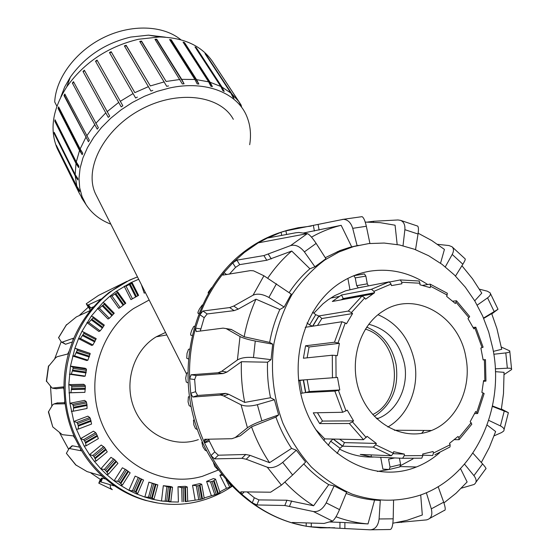 <?xml version="1.0" encoding="UTF-8"?>
<svg xmlns="http://www.w3.org/2000/svg" width="558" height="558" viewBox="0 0 558 558"><rect width="100%" height="100%" fill="white"/><g stroke="black" fill="none" stroke-linecap="round" stroke-linejoin="round"><path stroke-width="0.84" d="M97.008 196.786L95.537 193.87C83.637 168.886 103.718 129.365 140.714 109.605C177.549 89.545 220.243 95.097 233.328 119.314M365.364 329.101C399.842 339.215 405.254 399.033 372.737 414.545M149.153 300.009L133.481 308.595C100.008 331.557 85.304 381.309 101.305 421.946C117.034 462.708 160.216 486.388 198.836 477.23L202.254 476.365L218.241 470.059M165.538 332.442L156.24 336.809C133.641 350.166 123.444 382.621 134.262 408.568C144.836 434.626 173.97 448.381 198.341 439.62M340.352 251.358L337.276 251.665M335.895 355.488L332.289 355.216L303.406 358.222L305.568 345.786L334.493 342.228L339.39 343.33L337.297 355.725L335.895 355.488L336.062 377.529L337.471 377.361L339.766 389.958L334.856 391.102L305.784 392.567L303.496 379.935L336.062 377.529M339.39 343.33L309.076 346.978L307.13 357.838M305.568 345.786L309.076 346.978M345.249 322.942L341.935 321.75L312.829 326.165L319.023 315.926L348.311 311.071L351.435 312.557L352.544 313.575L346.476 323.779L345.249 322.942L338.029 342.863M352.544 313.575L321.868 318.52L317.488 325.454M319.023 315.926L321.868 318.52M364.744 297.909L362.009 296.019L332.324 301.48L341.475 295.001L371.475 289.267L373.909 291.346L374.599 292.734L365.602 299.186L364.744 297.909L351.435 312.557M374.599 292.734L343.247 298.544L341.133 299.855M341.475 295.001L343.247 298.544M386.269 282.641L400.337 279.935L401.718 282.236L401.906 283.778L391.444 285.605L391.06 284.092L389.289 281.818L366.341 286.303M422.622 285.361L430.141 284.127L430.539 286.233L430.211 287.684L419.881 284.754L420.021 283.241L419.016 280.974M452.761 301.187L456.5 300.783L455.37 303.552L446.658 296.41L447.349 293.271M473.128 327.42L475.8 327.218L473.854 328.864L467.974 318.597L469.662 316.505L456.5 300.783M483.109 359.812L485.467 359.638L483.13 359.945L480.877 348.025L483.123 347.202L475.835 327.281M477.732 413.255L484.149 393.543L481.882 392.427L483.598 380.528L485.948 381.107L483.535 381.288M459.387 439.369L471.831 424.178L470.171 421.681L475.667 411.504L477.62 413.513L474.67 413.624M434.877 454.763L449.999 446.958L450.16 444.733L449.483 443.373L458.041 436.461L458.871 437.695L459.039 439.697L454.435 439.648M371.307 454.903L371.119 456.876L360.266 454.442L391.402 455.746L393.334 453.222L393.676 451.673L404.383 454.114L404.243 455.698L402.625 458.285L421.778 458.174L422.852 455.607L422.664 454.031L433.078 451.534L433.461 453.054L432.687 455.537L422.797 455.147M404.383 454.114L393.209 453.682M402.625 458.285L371.119 456.876M375.694 444.831L373.246 447.125L342.724 446.184L333.328 439.055L363.509 439.676L367.08 436.314L376.364 443.429L375.694 444.831L393.334 453.222M376.364 443.429L344.467 442.613L342.724 446.184M339.606 439.181L344.467 442.613M352.454 421.855L349.315 423.501L319.664 423.578L313.282 412.822L342.689 412.271L347.229 410.151L353.556 420.871L352.454 421.855L366.236 437.584M353.556 420.871L322.51 421.067L319.664 423.578M317.439 412.746L322.51 421.067M307.026 322.915L309.55 324.896L312.599 326.2L305.205 327.316M298.509 380.291L303.266 379.956L298.558 380.758M315.598 429.36L324.777 438.881L333.091 439.048L330.65 441.162L328.216 445.375M339.55 449.12C350.703 454.923 362.24 457.553 374.181 457.016M421.618 433.357L424.045 430.441M353.835 275.715L355.251 277.898L356.681 285.668L358.348 287.879L345.611 290.816L334.528 295.726L327.964 299.89L322.936 303.845L313.854 313.191M339.766 389.958L309.292 391.535L305.784 392.567M307.137 379.677L309.292 391.535M312.599 326.2L318.792 315.968L315.744 314.677L312.55 312.159M368.392 285.898L367.29 283.841L365.86 276.098L364.409 273.922L353.981 275.659M349.929 289.532L347.885 278.414M394.792 457.937L388.584 459.192L390.035 467.088L389.212 469.494L382.886 469.104L380.716 457.309M389.568 469.404L399.758 466.934L400.595 464.542L399.416 458.139M391.751 457.797L391.897 458.599M337.06 453.466L340.038 448.276L342.479 446.177L333.091 439.048M323.821 440.513L324.777 438.881M300.692 393.404L305.547 392.581L303.266 379.956M415.626 467.29L416.122 466.969M465.881 357.322C459.297 316.03 415.145 290.16 383.472 310.869C358.801 325.684 347.99 363.928 360.573 394.632C372.863 425.482 405.464 441.448 431.543 430.49C457.002 420.551 472.012 387.643 465.881 357.322M387.824 427.037C408.442 415.34 419.616 387.364 414.559 361.64C409.6 338.797 397.422 323.159 378.017 314.719M376.929 418.891L378.596 418.242C397.638 410.59 408.972 386.22 404.48 363.704C399.556 342.354 387.636 329.199 368.733 324.247M374.376 416.345C391.911 404.773 399.137 387.454 396.061 364.402C392.086 346.099 382.286 333.67 366.669 327.107M78.35 429.081L91.582 424.045L90.403 418.793L89.782 417.537L87.85 416.163L73.823 421.457L76.837 422.434L77.618 423.634L78.315 426.117L78.35 429.081L76.404 429.221L73.823 421.457L69.917 403.246L68.801 384.629L71.438 385.676L71.843 386.938L70.887 392.713L68.948 392.846L84.907 392.351L85.367 386.61L85.137 385.348L83.637 384.281L68.801 384.629L70.482 366.118L72.931 367.15L73.14 368.392L71.333 374.097L69.401 374.223L84.084 376.343L85.2 376.099L86.469 369.131L85.144 368.266L70.482 366.118L74.912 348.206L77.164 349.196L77.185 350.382L74.556 355.871L72.631 355.99L86.769 360.538L87.906 360.168L90.201 353.423L74.912 348.206L78.532 338.629L81.928 331.382L84.035 332.31L83.853 333.391L80.443 338.518L78.532 338.629L91.763 345.458L92.935 344.97L96.206 338.615M86.065 445.835L98.375 438.637L96.45 433.838L95.648 432.638L93.472 431.174L80.415 438.769L83.588 439.662L84.558 440.771L85.611 443.087L86.065 445.835L84.118 445.988L76.404 429.221M96.171 461.027L107.241 451.854L104.66 447.642L101.256 445.019L89.503 454.707L92.83 455.481L93.96 456.486L96.171 461.027L94.232 461.18L89.503 454.707L84.118 445.988M108.392 474.237L117.933 463.349L114.795 459.827L110.979 457.33L100.838 468.846L104.297 469.48L105.56 470.338L108.392 474.237L106.459 474.398L100.838 468.846L94.232 461.18M122.369 485.132L130.154 472.835L126.575 470.087L122.383 467.778L114.09 480.808L117.654 481.282L119.035 481.973L122.369 485.132L120.444 485.307L114.09 480.808L106.459 474.398M137.714 493.446L143.573 480.068L138.286 477.488L135.141 476.114L128.898 490.294L134.004 491.096L137.714 493.446L135.803 493.621L128.898 490.294L120.444 485.307M81.928 331.382L91.331 316.072L93.277 316.895L92.928 317.858L88.82 322.496L86.915 322.601L98.912 331.501L100.14 330.894L102.358 328.09L104.304 325.105L93.27 316.895M155.284 484.33L148.909 482.126L157.823 484.895L155.284 484.33L151.595 497.952L154.008 498.991L152.111 499.166L144.843 497.073L148.512 497.185L151.595 497.952M91.331 316.072L102.839 302.652L104.632 303.35L104.144 304.173L99.422 308.204L97.531 308.309L108.008 319.009L109.305 318.311L114.257 313.212L104.646 303.371M169.974 487.267L163.32 485.683L170.741 486.534L172.52 487.204L169.974 487.267L168.321 501.23L170.818 501.649L161.492 501.014L168.321 501.23M102.839 302.652L110.072 296.089L116.12 291.443L117.78 291.994L117.18 292.657L111.942 295.991L110.072 296.089L118.791 308.302L120.172 307.521L125.787 303.231L117.78 291.987M184.817 487.65L181.678 487.636L177.988 486.736L185.395 486.311L187.286 486.981L184.817 487.65L185.207 501.6L200.287 499.452L204.214 498.308L201.745 484.26L197.909 485.865L192.538 485.286L199.75 483.619L201.745 484.26M132.365 283.115L138.572 295.391L133.299 298.272M116.12 291.443L130.809 282.704L132.337 283.059L126.045 286.135L124.19 286.24L130.963 299.618L138.593 295.384L132.372 283.08M145.45 292.671L144.201 293.145L145.359 292.497M213.498 480.947L210.519 481.847L206.613 481.401L213.456 478.548L215.548 479.155L213.498 480.947L217.773 493.837L219.971 492.484L215.548 479.155M222.349 475.346L219.873 475.221L221.512 474.265M186.609 501.502L185.207 501.6M204.151 497.98L217.773 493.837M219.768 491.884L226.492 488.285L231.961 486.43M144.201 293.145L141.362 284.58M130.809 282.704L138.677 279.265M72.742 404.271L69.917 403.246L84.544 400.393L86.253 401.634L72.742 404.271L73.628 407.249L73.244 411.211L71.298 411.344M148.909 482.126L144.843 497.073L135.803 493.621M163.32 485.683L161.492 501.014L152.111 499.166M177.988 486.736L178.407 502.047L168.934 501.83M195.154 500.198L192.538 485.286M211.308 495.56L206.613 481.401M226.492 488.285L219.873 475.221M187.286 486.981L187.69 501.405M132.441 298.774L126.045 286.135M172.52 487.204L170.818 501.649M120.172 307.521L111.942 295.991M157.823 484.895L154.008 498.991M109.305 318.311L99.422 308.204M100.14 330.894L88.82 322.496M92.935 344.97L80.443 338.518M84.907 392.351L70.887 392.713M87.906 360.168L74.556 355.871M85.2 376.099L71.333 374.097M73.244 411.211L87.048 408.477L86.957 404.634L86.253 401.634M89.789 309.592L90.312 310.408M158.012 503.079L145.75 500.463C133.948 497.15 122.913 491.835 112.639 484.511L104.402 477.983C94.818 469.592 86.755 459.715 80.219 448.367L75.232 438.672C69.757 426.682 66.269 414.064 64.763 400.832L64.01 389.805C63.724 376.497 65.467 363.551 69.227 350.975L72.819 340.729C77.702 328.648 84.244 317.809 92.447 308.211L100.97 299.039L88.562 304.814L87.592 305.01L86.246 303.782L88.262 307.193M72.819 340.729L73.224 338.274L62.287 342.117L61.31 341.956L58.562 337.611M65.983 325.384L76.369 316.902L89.859 310.722L92.447 308.211M64.01 389.805L63.291 386.896L52.124 388.103L46.363 380.981M48.337 366.599L55.591 357.859L57.146 356.722L67.72 353.995L69.227 350.975M75.232 438.672L73.328 435.882L62.273 434.668L52.766 426.912L48.393 411.95L52.689 404.808L53.91 403.964L64.435 403.818L64.763 400.832M104.402 477.983L101.458 475.848L87.069 471.594L75.672 464.863M75.665 464.87L66.374 453.312L69.129 448.472L81.022 450.759L80.219 448.367M100.321 479.378L98.794 483.172L112.325 489.673L110.575 488.006L110.093 484.651M99.582 300.616L109.033 292.462L129.575 280.102L137.477 276.894M86.246 303.782L98.543 295.398L127.029 281.302M111.872 489.471L98.794 483.172L100.133 481.728L114.104 485.872L112.639 484.511M156.749 502.87L155.633 502.667M63.821 387.894L56.135 388.724M72.338 341.942L65.558 344.258L61.617 342.159M93.744 306.712L89.705 308.295L88.408 307.081L90.445 310.297M79.703 315.075L88.408 307.081M54.649 358.906L61.164 341.761M57.062 402.988L64.833 402.681M51.824 406.168L50.499 386.373M71.452 446.233L72.484 445.807L79.522 447.132M68.467 448.967L59.671 432.91M90.919 473.017L100.496 479.482L101.786 478.039L105.643 479.05M231.772 486.548C220.877 493.914 209.055 499.054 196.297 501.956C181.629 505.213 166.842 505.192 151.929 501.9C110.944 492.735 76.223 456.005 67.392 411.002C58.541 365.992 76.453 317.9 110.17 292.127C118.652 285.64 127.768 280.583 137.505 276.949M208.462 292.978L208.078 292.957L208.518 291.862L211.649 287.663M231.577 486.025L228.585 482.782M198.787 313.282L197.846 313.108L198.097 311.831L199.506 308.86L202.31 304.968M218.464 470.178L214.844 466.537L213.526 462.875M191.959 335.477L190.655 335.058L190.683 333.635L191.652 330.448L193.738 326.444L194.372 326.242M206.676 451.017L205.044 450.132L202.847 446.651L201.863 442.396L202.547 442.515M188.304 358.906L186.756 358.243M186.735 358.236L187.021 353.381L188.541 349.294L189.42 349.099M197.379 429.625L195.502 428.593L193.828 424.882L193.473 420.188L194.386 420.272M191.066 406.677L189.176 405.666L188.06 401.83L188.381 396.829L189.378 396.815M187.997 382.872L186.239 381.993L185.688 378.143L186.728 372.974L187.718 372.856M189.357 396.633L188.381 396.829M208.866 439.767L204.374 442.508M194.268 419.874L193.473 420.188M207.046 439.23L203.963 441.113M202.352 442.096L201.863 442.396M417.363 225.969L417.635 226.081C418.549 226.904 418.681 229.554 418.033 234.025L415.536 249.663M403.022 245.757L404.878 229.673C405.206 224.86 403.776 221.763 400.581 220.368L397.98 219.964L373.644 221.268L367.631 222.042M311.315 226.074L298.237 227.727L287.475 230.231L281.113 232.226L267.896 237.966L295.977 232.735L298.872 232.477L307.312 233.628C309.306 234.311 312.25 237.569 316.142 243.407L325.935 258.717L314.914 266.78L304.396 251.881C299.967 246.399 295.356 244.306 290.579 245.604L263.885 255.578L236.892 260.147L232.735 262.895L223.953 272.646L222.921 275.101L250.507 270.595L253.576 270.832L263.92 275.771L291.234 294.108L284.155 307.026L268.872 297.47C262.672 294.045 257.398 293.285 253.06 295.189L233.76 306.035L229.659 307.57L202.896 311.015L199.904 314.74L195.558 328.076L196.207 331.571L223.081 328.125L226.109 328.578L240.01 336.523C243.26 338.183 248.345 339.683 255.271 341.029L272.702 344.147L271.055 359.652L253.478 357.532C246.455 356.953 241.098 357.769 237.408 359.987L221.707 371.279L218.025 372.751L191.157 374.767L189.615 378.812L190.731 393.257L192.768 397.031L220.724 395.036L223.674 395.943L241.042 404.808C245.06 406.454 250.5 406.412 257.357 404.696L274.41 399.737L278.637 414.894L261.862 420.844C255.208 423.313 250.403 425.621 247.438 427.77L235.253 437.528L231.954 438.7L204.626 439.285L204.528 442.878L210.966 455.586L214.544 458.878L241.844 458.313L246.197 459.234L267.289 467.227C271.948 468.483 277.089 466.865 282.704 462.38L296.326 450.222L305.617 462.094L292.629 474.998L281.427 485.146L270.616 492.212L240.812 491.842L241.823 494.311L252.258 502.814L256.889 504.955L284.824 505.499L313.415 511.54C318.458 512.118 322.719 509.231 326.207 502.87L334.109 485.913L346.602 492.302L339.522 509.6C336.655 516.241 334.277 520.056 332.387 521.053L324.065 523.446L292.28 522.49L293.85 523.411L306.168 526.243L311.273 526.85L370.017 529.814C375.109 529.584 378.136 525.971 379.084 518.975L380.284 500.484L374.599 500.08L368.008 523.927L344.9 522.553L344.879 528.259M445.298 266.877L452.217 254.441C453.968 251.037 453.891 248.47 451.973 246.727L465.184 258.905C465.539 259.337 464.765 261.116 462.854 264.241L455.509 276.064M491.807 313.91L498.001 309.272L483.549 318.046M477.223 305.135L487.559 297.86C490.182 295.914 490.991 294.206 490.001 292.727L487.315 291.199L479.434 289.177M504.118 374.551L511.581 369.584C511.979 368.538 510.57 368.071 507.348 368.196L495.288 368.838M493.816 354.246L505.799 352.914C508.938 352.517 510.235 351.833 509.698 350.87L501.335 347.062M494.123 435.826L501.53 432.576L503.553 431.174C504.837 429.416 503.79 427.665 500.428 425.921L488.71 420.348M492.393 406.405L508.373 412.662L501.398 409.028M461.354 488.18L473.993 484.511C476.867 482.579 476.839 479.615 473.923 475.632L464.542 464.172M472.912 453.173L482.593 463.914C485.627 467.346 486.646 469.027 485.655 468.95L475.925 482.231M393.564 500.589L393.188 518.814C392.874 525.769 391.835 529.333 390.07 529.507L370.017 529.814M396.543 522.644L426.368 519.917C431.125 518.863 432.771 515.18 431.313 508.854L426.347 492.707M438.142 486.632L443.687 502.186C445.584 507.878 445.716 510.654 444.091 510.514M451.973 246.727L448.946 245.548L437.556 244.327M270.17 237.617L269.681 236.822L258.284 242.842L244.369 252.467L232.735 262.895L235.546 267.387L229.366 274.166M226.75 274.613L223.953 272.646C213.86 285.005 205.839 299.032 199.904 314.74L204.2 317.683L200.273 331.047M200.559 328.892L195.558 328.076C191.031 344.467 189.043 361.382 189.615 378.812L194.658 379.566L195.6 391.695L197.63 395.469L225.76 393.411L228.717 394.304L244.725 402.423L270.511 397.728L274.41 399.737M195.6 391.695L190.731 393.257C192.845 410.604 197.448 427.149 204.528 442.878L209.376 441.232L214.781 451.91L218.352 455.202L245.771 454.477L250.13 455.377L269.549 462.68L291.59 448.395L296.326 450.222M214.781 451.91L210.966 455.586C219.378 470.457 229.666 483.368 241.823 494.311L244.244 491.912M247.131 491.968L254.329 497.757L252.258 502.814C265.238 512.335 279.105 519.198 293.85 523.411L294.185 522.56M306.196 523.027L306.168 526.243L320.48 527.868L334.744 527.756M392.881 523.216L407.187 520.279L422.308 514.999L420.711 494.953M329.436 521.953L344.9 522.553M254.329 497.757L258.954 499.905L286.945 500.226L313.624 505.757L328.739 484.665L334.109 485.913M443.938 502.911L456.109 493.195L467.13 481.966L460.524 468.622M481.331 462.505L489.303 447.502L495.63 431.536L487.113 425.036M492.484 405.966L501.328 409.398L503.483 393.634L504.055 372.339L495.406 371.67M493.356 351.387L501.726 349.294L496.913 328.585L491.689 313.61L483.702 318.409M228.445 328.962L231.291 329.436L244.16 336.76L269.66 342.389L272.702 344.147M397.17 244.516L395.071 225.209L380.242 222.67L365.239 222.084M492.874 348.68L488.689 331.954L482.628 315.947L474.788 300.929L465.302 287.161L454.324 274.892L442.034 264.346L428.635 255.731L414.35 249.217L399.437 244.955L384.148 243.051L368.775 243.574L353.605 246.566L338.929 252.007L325.056 259.826C312.368 269.27 301.306 280.918 291.876 294.764C283.603 309.655 277.64 325.844 273.978 343.323C270.316 370.582 273.294 397.191 282.899 423.152C290.376 439.53 299.869 454.163 311.385 467.039C323.842 478.625 337.437 487.657 352.175 494.137C375.143 501.83 397.735 502.193 419.951 495.225C473.819 476.978 505.395 409.698 492.874 348.68M358.355 245.36L349.72 247.368L340.08 250.528L325.286 257.698M314.914 266.78L309.92 268.768C302.059 275.582 295.133 283.534 289.128 292.636M284.155 307.026L279.837 309.502C275.129 319.832 271.732 330.796 269.66 342.389M271.055 359.652L267.547 362.205C267.115 374.132 268.098 385.969 270.511 397.728M278.637 414.894L275.91 417.091C279.907 428.321 285.138 438.755 291.59 448.395M303.789 463.907C311.35 472.124 319.671 479.043 328.739 484.665M346.148 493.411C355.467 497.045 364.953 499.27 374.599 500.08M412.962 458.913L400.665 465.581M389.156 469.487L377.361 471.482M439.592 452.824C432.576 458.899 424.854 463.621 416.428 466.976C376.071 483.479 325.44 459.101 306.314 411.365C286.756 363.851 303.768 304.821 341.831 281.811C350.612 276.412 359.917 272.876 369.752 271.209C390.279 268.105 409.544 272.52 427.561 284.454M440.541 263.257L444.433 249.405L431.69 240.498L418.151 233.223M474.725 300.818L481.777 293.131L472.535 278.812L461.926 265.734M336.014 516.757C346.525 520.663 357.19 523.048 368.008 523.927M284.999 482.196C293.717 491.486 303.259 499.34 313.624 505.757M275.91 417.091L251.525 426.835L240.275 435.812L235.162 437.605M208.762 439.195L209.376 441.232M251.525 426.835C256.164 439.676 262.169 451.624 269.549 462.68M267.547 362.205L241.412 361.71L226.932 372.074L223.235 373.539L196.186 375.52L194.658 379.566M241.412 361.71C240.923 375.367 242.032 388.94 244.725 402.423M279.837 309.502L255.996 299.186L238.217 309.125L234.095 310.639L207.178 313.952L204.2 317.683M255.996 299.186C250.591 311.001 246.643 323.521 244.16 336.76M309.92 268.768L291.736 251.037L266.794 260.258L239.689 264.631L235.546 267.387M291.736 251.037C282.76 258.766 274.794 267.763 267.833 278.044M351.68 246.866L341.175 225.313C330.887 227.838 320.996 231.772 311.504 237.122M341.175 225.313L303.336 233.028M283.506 231.431L279.098 232.846C265.999 237.366 253.778 244.09 242.451 253.039C196.486 289.051 175.526 361.765 195.746 424.764C215.737 487.845 273.469 530.532 329.911 527.568M357.106 245.632L352.712 228.327C350.877 222.523 347.732 219.524 343.282 219.343L285.933 230.873L281.113 232.226L281.692 235.434M342.096 219.475L362.065 216.664C363.649 217.508 365.072 220.71 366.341 226.269L369.926 243.455M110.847 224.176C100.084 220.005 91.826 213.498 86.078 204.653L82.075 196.653L79.689 187.816L79.006 178.288L80.08 168.265L82.919 157.949L87.501 147.556L93.751 137.317L101.549 127.461L110.749 118.219L121.135 109.807L132.49 102.421L144.55 96.234L157.035 91.386L169.66 87.976C206.286 79.954 238.273 93.298 247.208 117.445C250.458 125.878 251.288 134.959 249.691 144.703M55.061 119.782L76.272 161.98L78.915 166.096L78.643 167.581L55.347 121.212L54.817 121.253L55.061 119.782M55.451 120.556L55.347 121.212M78.643 167.581L76.007 163.466L54.817 121.253M58.625 106.892L80.129 148.986L82.779 153.178L82.193 154.692L58.59 108.426L58.081 108.392L58.625 106.892M58.932 107.485L58.59 108.426M82.193 154.692L79.543 150.5L58.081 108.392M64.826 94.037L89.329 140.239L88.436 141.732L64.456 95.627L63.975 95.509L64.826 94.037M65.084 94.532L64.456 95.627M88.436 141.732L63.975 95.509M73.489 81.67L98.389 127.726L97.211 129.149L72.366 83.058L73.489 81.67M73.719 82.103L72.791 83.261M97.211 129.149L72.366 83.058M84.349 70.217L109.682 116.092L108.259 117.382L82.989 71.48L84.349 70.217M84.572 70.615L83.351 71.752M108.259 117.382L82.989 71.48M97.05 60.097L122.83 105.748L121.212 106.871L95.502 61.192L97.05 60.097M97.266 60.48L95.781 61.526M121.212 106.871L95.502 61.192M137.373 97.085L135.622 97.992L109.466 52.557L111.154 51.685L134.841 92.642L111.342 52.075L109.682 52.94M111.154 51.685L111.342 52.075M152.801 90.396L150.974 91.066L124.385 45.895L126.15 45.268L150.325 85.939L126.248 45.7L124.615 46.286M126.15 45.268L126.248 45.7M168.558 85.925L166.723 86.323L139.737 41.431L141.523 41.062L166.138 81.468L141.516 41.529L139.988 41.843M141.523 41.062L141.516 41.529M184.084 83.798L182.306 83.923L154.978 39.304L156.714 39.206L181.727 79.355L184.084 83.798L156.61 39.681L155.257 39.751M156.714 39.206L156.61 39.681M198.857 84.056L197.19 83.902L194.895 79.48L169.583 39.548L171.208 39.73L196.556 79.641L198.857 84.056L171.013 40.197L169.911 40.071M171.208 39.73L171.013 40.197M212.375 86.643L210.875 86.232L208.643 81.852L183.059 42.122L184.531 42.568L210.136 82.27L212.375 86.643L184.252 43.015L183.484 42.778M184.531 42.568L184.252 43.015M224.211 91.435L222.935 90.773L220.752 86.441L194.986 46.893L196.249 47.576L222.028 87.111L224.211 91.435L195.586 47.814M196.249 47.576L195.907 47.988M234.032 98.215L233 97.329L230.873 93.06L205.009 53.645L206.035 54.538L231.905 93.946L234.032 98.215L231.563 94.448M241.572 106.704L238.733 101.437L212.856 62.112L239.487 102.505L240.658 105.309M77.171 187.523L56.316 145.282L76.809 186.239L79.403 190.208L79.759 191.492L77.171 187.523L79.208 193.068L84.244 201.787L81.426 197.337M79.759 191.492L78.26 188.464M164.31 81.866L150.325 85.939M148.505 86.609L134.841 92.642M133.097 93.549L120.256 101.34M118.645 102.456L107.073 111.719M105.657 113.009L95.753 123.409M94.588 124.825L86.685 135.978M85.793 137.47L80.129 148.986M79.543 150.5L76.272 161.98M76.007 163.466L75.177 174.535L77.799 178.574L77.848 179.976L75.232 175.937L76.809 186.239M81.691 197.888L83.037 200.001M241.314 105.399L239.487 102.505M238.733 101.437L231.905 93.946M230.873 93.06L222.028 87.111M220.752 86.441L210.136 82.27M208.643 81.852L196.556 79.641M194.895 79.48L181.727 79.355M179.955 79.473L166.138 81.468M75.232 175.937L54.245 133.683L54.175 132.281L75.177 174.535M54.768 133.474L54.245 133.683M77.848 179.976L54.775 133.564M180.876 39.764C163.257 25.25 131.437 23.903 103.635 37.56C75.818 51.176 55.842 78.008 54.712 101.947L56.895 106.222M165.314 37.163L148.442 35.147L130.691 37.072C105.099 43.224 84.969 56.595 70.294 77.185L64.672 86.985L60.829 96.987M213.372 62.831C202.624 46.244 184.635 37.623 159.4 36.968L138.419 39.262C108.071 46.593 84.195 62.44 66.8 86.797C52.557 109.152 49.376 129.749 57.265 148.588L58.939 151.985M373.246 447.125L391.402 455.746M349.315 423.501L363.509 439.676M334.856 391.102L342.689 412.271M332.289 355.216L332.456 377.899M341.935 321.75L334.493 342.228M362.009 296.019L348.311 311.071M389.1 281.832L371.447 289.274M418.884 280.981L400.219 279.921M358.348 287.879L362.309 286.972M346.009 410.932L338.399 390.363M422.852 455.607L404.243 455.698M450.16 444.733L433.461 453.054M471.217 422.643L458.871 437.695M483.13 392.853L476.811 412.278M484.393 359.798L484.874 380.744M474.949 328.16L482.098 347.662M456.144 302.387L468.964 317.704M430.539 286.233L447.279 295.119M401.718 282.236L420.021 283.241M373.909 291.346L391.06 284.092M315.744 314.677L309.55 324.896M367.29 283.841L356.681 285.668M355.251 277.898L365.86 276.098M400.595 464.542L390.035 467.088M330.65 441.162L340.038 448.276M299.869 380.486L302.15 393.104M230.273 484.783L231.312 486.834M226.136 479.978L229.931 487.476M212.04 481.547L216.309 494.444M210.519 481.847L214.851 494.911M197.909 485.865L200.287 499.452M196.353 485.962L198.767 499.731M137.84 295.754L131.674 283.576M183.233 487.734L183.624 501.684M181.678 487.636L182.068 501.775M125.104 303.782L117.18 292.657M125.773 303.231L117.794 292.029M168.383 487.071L166.73 501.042M166.856 486.771L165.175 500.931M113.665 313.931L104.144 304.173M153.743 483.87L150.046 497.499M152.264 483.374L148.512 497.185M103.837 325.977L92.928 317.858M104.29 325.091L93.284 316.902M141.767 479.203L136.082 492.177M102.358 328.09L91.4 319.943M94.741 341.963L82.647 335.707M95.16 341.168L83.121 334.94M127.922 471.064L120.388 482.942M128.493 471.496L120.94 483.416M90.194 353.416L77.164 349.196L90.208 353.423M90.054 354.546L77.185 350.382M125.299 469.243L117.654 481.282M126.575 470.087L119.035 481.973M115.98 461.02L106.759 471.531M116.489 461.571L107.227 472.124M86.469 369.131L72.931 367.15M86.274 372.067L72.896 370.121M86.092 372.932L72.666 370.979M113.651 458.836L104.297 469.48M105.657 449.023L94.965 457.874M106.076 449.671L95.341 458.557M85.388 388.361L71.863 388.689M85.346 389.226L71.759 389.561M97.232 435.38L85.339 442.32M97.545 436.112L85.611 443.087M90.94 420.446L78.162 425.294M91.142 421.248L78.315 426.117M90.403 418.793L77.618 423.634M96.45 433.838L84.558 440.771M104.66 447.642L93.96 456.486M85.367 386.61L71.843 386.938M114.795 459.827L105.56 470.338M86.511 370.345L73.14 368.392M89.566 356.199L76.69 352.042M95.885 339.627L83.853 333.391M141.139 478.89L135.468 491.814M139.674 478.164L134.004 491.096M102.895 327.365L91.979 319.253M112.535 315.13L103.007 305.372M123.813 304.766L115.883 293.641M136.424 296.507L130.258 284.315M199.45 485.516L201.829 499.096M89.782 417.537L76.837 422.434M95.648 432.638L83.588 439.662M103.676 446.533L92.83 455.481M138.286 477.488L132.532 490.587M155.94 484.511L152.243 498.182M170.643 487.308L168.983 501.321M185.479 487.559L185.877 501.558M200.078 485.293L202.47 498.922M214.084 480.605L218.373 493.537M135.643 296.94L129.456 284.699M123.102 305.31L115.136 294.136M111.907 315.772L102.337 305.979M96.192 338.608L84.007 332.289M89.259 357.036L76.334 352.865M85.137 385.348L71.438 385.676M86.671 402.904L73.342 405.52M86.957 404.634L73.628 407.249M87.041 405.478L73.656 408.107M58.555 337.813L66.604 324.582M46.516 381.533L48.679 365.762M52.766 426.912L48.518 411.553M76.23 465.344L66.374 453.312M56.714 388.8L52.857 388.263M65.558 344.258L62.287 342.117M90.689 308.114L88.562 304.814M89.705 308.295L87.592 305.01M57.655 402.806L53.91 403.964M72.484 445.807L69.52 448.499M101.626 478.122L99.98 481.805M102.637 478.164L100.984 481.868M191.952 335.504L190.69 335.079M198.683 313.554L197.895 313.136L198.683 313.561M348.318 248.219L348.443 247.731M418.033 234.025L404.878 229.673M316.142 243.407L304.396 251.881M462.854 264.241L452.217 254.441M276.461 283.778L268.872 297.47M494.13 311.441L487.559 297.86M255.271 341.029L253.478 357.532M507.348 368.196L505.799 352.914M257.357 404.696L261.862 420.844M500.428 425.921L504.202 411.253M282.704 462.38L292.629 474.998M473.923 475.632L482.593 463.914M326.207 502.87L339.522 509.6M379.084 518.975L393.188 518.814M431.313 508.854L443.687 502.186M258.284 242.842L307.319 233.635L290.579 245.604M263.92 275.771L253.06 295.189M240.01 336.523L237.408 359.987M241.042 404.808L247.438 427.77M267.289 467.227L281.427 485.146M313.415 511.54L332.387 521.053M401.195 521.744L401.467 522.455M311.301 523.23L311.273 526.85M339.955 522.274L339.934 527.959M258.954 499.905L256.889 504.955M286.945 500.226L284.824 505.499M291.681 500.903L289.553 506.204M218.352 455.202L214.544 458.878M245.771 454.477L241.844 458.313M250.13 455.377L246.197 459.234M197.741 395.469L192.88 397.031M224.825 393.404L219.796 395.036M228.717 394.304L223.674 395.943M231.689 329.645L226.499 328.781M373.469 222.161L373.644 221.268M240.275 435.812L235.253 437.528M226.932 372.074L221.707 371.279M196.186 375.52L191.157 374.767M223.235 373.539L218.025 372.751M238.217 309.125L233.76 306.035M207.178 313.952L202.896 311.015M234.095 310.639L229.659 307.57M271.279 258.919L268.356 254.218M239.689 264.631L236.892 260.147M266.794 260.258L263.885 255.578M366.341 226.269L352.712 228.327M319.113 230.049L318.13 224.672M314.384 231.033L313.408 225.683M286.596 234.513L285.933 230.873M95.537 193.87L186.498 373.93M156.24 336.809L166.793 334.933M372.605 293.982L341.315 299.744M330.58 298.105L339.062 296.5M485.467 359.645L485.955 381.03M430.141 284.127L447.39 293.299M400.337 279.935L419.281 281.023M371.475 289.267L389.289 281.818M358.194 287.886L366.487 286.275M364.409 273.922L353.863 275.708M394.304 430.232L431.543 430.49M376.266 418.263L378.596 418.242M114.257 313.212L104.625 303.343M96.206 338.622L84.028 332.31M58.506 337.723L66.479 324.686M46.349 381.205L48.427 366.16M69.129 448.472L72.094 445.786M100.126 481.728L101.779 478.039M110.17 292.127L109.033 292.462M348.269 248.24L348.387 247.745M417.635 226.081L400.581 220.368M497.987 309.216L490.238 293.145M511.553 368.894L509.803 351.484M504.09 429.479L508.345 412.801M429.73 518.403L444.098 510.521M197.63 395.469L192.768 397.031M225.76 393.404L220.724 395.036M231.291 329.436L226.109 328.571M325.056 259.826L323.849 260.077M416.428 466.976L400.372 466.593M242.451 253.039L244.369 252.467M343.282 219.336L362.065 216.657M86.078 204.653L82.361 198.976M57.265 148.588L79.208 193.068M70.294 77.185L66.8 86.797M148.442 35.147L159.4 36.968"/></g></svg>
